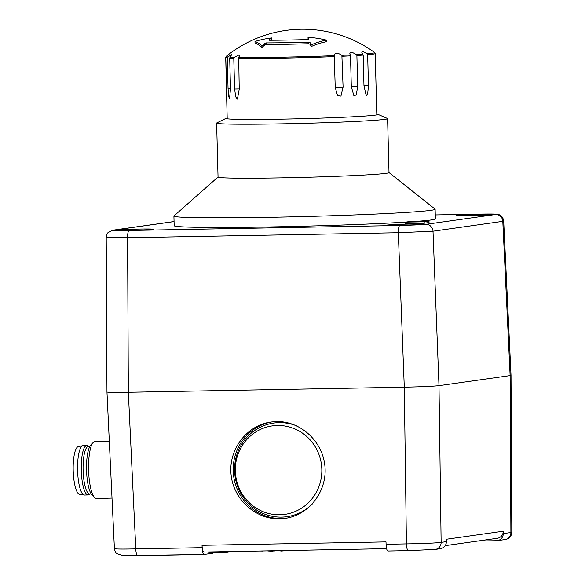 <?xml version="1.0" encoding="UTF-8"?>
<svg xmlns="http://www.w3.org/2000/svg" width="585" height="585" viewBox="0 0 585 585"><rect width="100%" height="100%" fill="white"/><g stroke="black" fill="none" stroke-linecap="round" stroke-linejoin="round"><path stroke-width="0.88" d="M376.784 114.075A76.013 2.252 178.5 0 1 377.822 114.302A76.013 2.252 178.5 0 1 377.983 114.441A76.013 2.252 178.5 0 1 302.057 118.689A76.013 2.252 178.5 0 1 226.007 118.419A76.013 2.252 178.5 0 1 226.161 118.272A76.013 2.252 178.5 0 1 227.185 117.995M377.822 114.302L387.424 118.462A85.512 2.537 178.5 0 1 387.599 118.623A85.512 2.537 178.5 0 1 302.182 123.398A85.512 2.537 178.5 0 1 216.625 123.099A85.512 2.537 178.5 0 1 216.794 122.93L226.161 118.272M387.599 118.623L389.01 172.582A85.512 2.537 178.5 0 1 303.593 177.357A85.512 2.537 178.5 0 1 218.044 177.058L216.625 123.099M389.01 172.538L435.035 209.108A130.645 3.876 178.5 0 1 435.116 209.24A130.645 3.876 178.5 0 1 304.617 216.538A130.645 3.876 178.5 0 1 173.913 216.084A130.645 3.876 178.5 0 1 173.994 215.945L218.037 177.014M435.116 209.24L435.372 218.87A130.645 3.876 178.5 0 1 417.076 221.335M405.756 222.11A130.645 3.876 178.5 0 1 260.844 227.09A130.645 3.876 178.5 0 1 174.169 225.715L173.913 216.084M470.662 215.507A19.005 0.563 178.5 0 1 456.41 215.339A19.005 0.563 178.5 0 1 475.393 214.278A19.005 0.563 178.5 0 1 494.405 214.344A19.005 0.563 178.5 0 1 470.662 215.507M400.718 225.393A19.005 0.563 178.5 0 1 386.466 225.218A19.005 0.563 178.5 0 1 405.449 224.157A19.005 0.563 178.5 0 1 424.454 224.223A19.005 0.563 178.5 0 1 400.718 225.393M129.387 230.417A19.005 0.563 178.5 0 1 115.135 230.241A19.005 0.563 178.5 0 1 134.119 229.181A19.005 0.563 178.5 0 1 153.131 229.247A19.005 0.563 178.5 0 1 129.387 230.417M428.995 221.115L429.032 222.534L424.227 223.214L405.602 223.558L405.566 222.132L410.37 221.459L428.995 221.115L424.191 221.788L405.566 222.132M424.227 223.214L424.191 221.788M428.703 221.123L424.023 221.788L405.851 222.124L410.538 221.459L428.703 221.123M410.553 222.037L410.538 221.459M420.776 221.708L411.35 221.883L423.211 221.364L420.783 221.847M423.218 221.803L423.211 221.364M420.608 221.7L411.635 221.869L420.608 221.7M435.269 214.936L480.351 214.103C492.577 213.913 497.696 214.037 495.714 214.476A7.13 6.896 82 0 1 502.793 221.342L503.685 221.057M495.714 214.476L425.924 224.333L399.899 225.474A7.13 1.784 88.9 0 0 398.305 232.72L433.002 231.207L502.793 221.342L510.12 375.599L438.984 385.654C433.01 386.29 421.441 386.802 404.286 387.168L128.349 392.279C115.004 392.498 107.881 392.411 106.967 392.016L106.214 237.444L127.588 237.729L398.305 232.72L404.286 387.168L406.421 543.896L386.078 544.277A7.13 1.784 88.9 0 0 387.979 551.026A7.13 1.784 88.9 0 0 388.038 551.019L408.272 550.646M106.229 237.415L106.214 237.444C106.653 234.746 107.326 233.079 108.247 232.428L113.051 230.176A7.13 6.896 82 0 1 113.826 230.11L174.059 221.598M480.351 214.103A7.13 1.784 -91.1 0 1 480.402 214.095L497.689 214.337C501.067 214.914 503.063 217.159 503.685 221.079L511.019 375.365L510.12 375.599L510.888 532.525L503.275 533.6A7.13 6.896 82 0 1 496.563 540.723L477.609 541.074M208.984 551.962L209.006 552.774L226.717 552.452L227.309 552.364L227.287 551.626M226.695 551.64L226.717 552.452M227.302 552.174L229.883 551.955L229.876 551.575M229.883 551.721L231.031 551.56M503.275 533.6L503.254 531.224A7.13 6.896 82 0 1 497.345 538.288L445.207 545.651M308.821 550.119L310.372 550.09M299.586 550.288L306.694 550.156M291.805 550.434L293.838 550.785L294.277 550.383M293.831 550.397L293.838 550.785M294.284 550.675L299.03 550.295M262.884 550.968L267.813 550.873M267.82 550.99L272.639 551.224L272.881 550.785M259.594 551.026L262.884 551.077M288.697 550.492L281.202 551.048L279.045 550.668M281.195 550.631L281.202 551.048M272.888 551.107L274.621 550.748M274.628 550.96L276.895 550.704M272.625 550.785L272.639 551.224M435.218 549.439L440.468 548.701A7.13 6.896 -98 0 0 446.37 541.644L441.127 542.383C435.145 543.092 423.577 543.597 406.421 543.896A7.13 1.784 -91.1 0 0 408.33 550.646L435.181 549.447A7.13 6.896 -98 0 0 435.218 549.439A7.13 6.896 -98 0 0 441.127 542.383L438.984 385.654L433.002 231.207A7.13 6.896 82 0 0 425.924 224.333M503.254 531.224L446.348 539.268L446.37 541.644M511.019 375.365L511.795 532.313L510.888 532.525A7.13 6.896 -98 0 1 504.987 539.582A7.13 6.896 -98 0 1 504.95 539.589C508.175 539.107 511.429 537.359 511.773 532.321M203.975 554.426L137.753 555.655A7.13 1.784 -91.1 0 1 137.702 555.655A7.13 1.784 -91.1 0 1 135.786 548.905C122.448 549.183 115.325 549.11 114.411 548.679L106.967 392.016M212.282 552.715L212.296 553.264L204.085 554.426A7.13 1.784 -91.1 0 1 204.033 554.426A7.13 1.784 -91.1 0 1 202.125 547.677L135.786 548.905L128.349 392.279L127.588 237.729A7.13 1.784 88.9 0 1 129.183 230.483C116.963 230.665 111.845 230.548 113.826 230.11M386.612 548.672L204.011 552.05A7.13 1.784 -91.1 0 1 203.96 552.057A7.13 1.784 -91.1 0 1 202.052 545.308L202.125 547.677M212.296 553.264A19.005 0.563 -1.5 0 0 212.896 553.11L212.881 552.708M386.078 544.277L386.005 541.9L202.052 545.308M279.469 518.829C255.257 519.429 233.049 498.859 231.009 473.938C228.677 449.046 246.98 425.251 270.957 422.019L276.493 421.573C300.697 420.973 322.905 441.543 324.946 466.464C327.286 491.363 308.982 515.158 285.005 518.39L279.469 518.829M286.087 518.222A48.694 47.122 82 0 1 233.708 476.57A48.694 47.122 82 0 1 272.252 421.851M312.741 503.553A47.268 45.747 82 0 1 238.307 488.153A47.268 45.747 82 0 1 279.118 422.633A47.268 45.747 82 0 1 297.875 426.392M277.407 425.478A44.679 43.231 82 0 1 316.617 491.744A44.679 43.231 82 0 1 241.707 493.133A44.679 43.231 82 0 1 277.407 425.478M110.682 470.216A28.504 7.144 88.4 0 0 110.843 473.528M109.3 441.134L94.953 441.529A28.504 7.144 88.4 0 0 93.132 442.553A28.504 7.144 88.4 0 0 88.598 470.223A28.504 7.144 88.4 0 0 94.646 497.601A28.504 7.144 88.4 0 0 96.518 498.515L112.006 498.091M93.132 442.553L90.631 445.375A25.652 6.428 88.4 0 0 86.551 470.274A25.652 6.428 88.4 0 0 91.999 494.917L94.646 497.601M89.9 446.421L88.401 446.465A23.751 5.952 88.4 0 0 83.107 470.369A23.751 5.952 88.4 0 0 89.71 493.952L91.201 493.908M88.847 446.45L87.713 445.807A24.702 6.186 88.4 0 0 86.777 445.558A24.702 6.186 88.4 0 0 81.271 470.42A24.702 6.186 88.4 0 0 88.138 494.947A24.702 6.186 88.4 0 0 89.059 494.647L90.156 493.937M86.777 445.558L83.099 445.66A24.702 6.186 88.4 0 0 82.821 445.69A24.702 6.186 88.4 0 0 77.593 470.523A24.702 6.186 88.4 0 0 84.181 495.027A24.702 6.186 88.4 0 0 84.459 495.049L88.138 494.947M82.821 445.69L78.258 446.655A23.868 5.982 88.4 0 0 73.205 470.647A23.868 5.982 88.4 0 0 79.567 494.318L84.181 495.027M376.462 114.931A74.821 2.223 -1.5 0 0 376.806 114.711L375.197 53.542L374.656 52.533A122.097 122.097 0 0 0 227.499 55.304L229.086 54.142M226.68 98.543L227.207 118.631A74.821 2.223 -1.5 0 0 227.558 118.835M367.153 53.783L367.651 54.712L368.462 85.498L367.716 93.49L366.247 95.728L363.972 85.856L363.168 55.07L361.742 52.233L362.349 51.677L363.512 51.868L367.153 53.783A74.361 2.208 -1.5 0 0 374.656 52.533M356.426 54.544L356.887 55.48L357.691 86.266L356.338 94.668L353.983 96.064L351.307 86.624L350.503 55.838L349.83 53.593L350.181 52.738L351.168 52.409L352.755 52.635L356.426 54.544A74.361 2.208 -1.5 0 0 362.824 54.127M226.219 56.65L225.788 57.608L226.592 88.393C226.746 101.439 226.717 101.351 226.505 88.13L225.7 57.345L226.132 56.394C229.883 53.425 229.912 53.513 226.219 56.65A74.361 2.208 -1.5 0 0 227.704 56.928L231.682 54.624L230.066 57.118A74.361 2.208 -1.5 0 0 234.234 57.301L238.965 54.939L239.638 55.502L238.709 57.403A74.361 2.208 -1.5 0 0 334.298 55.633C334.817 52.526 337.348 52.416 341.881 55.304L343.081 87.033L340.938 96.123L337.574 95.677L335.22 87.377L334.232 55.129M238.709 57.403L239.228 89.154L237.43 99.114L235.777 96.956L234.592 89.044L233.781 58.251L234.234 57.301M230.066 57.118L229.693 58.076L230.497 88.861L229.51 98.982L228.669 96.247L228.055 88.664L227.251 57.878L227.704 56.928M226.592 88.393C226.746 101.439 226.717 101.351 226.505 88.13L226.585 88.13M341.881 55.304A74.361 2.208 -1.5 0 0 350.261 54.895M226.132 56.394L227.499 55.304M308.726 43.721A54.873 1.631 178.5 0 1 266.285 44.504L264.325 45.279A122.097 77.629 89.9 0 0 261.956 47.502A110.843 35.912 -92.1 0 0 255.031 43.027L254.994 41.455A115.808 105.073 84.8 0 1 271.674 37.915A123.523 78.536 89.9 0 0 269.312 39.59L269.561 40.27A49.645 1.47 -1.5 0 0 307.586 39.561L308.756 38.859A123.523 22.501 -91.8 0 0 308.024 37.243A115.808 115.442 66.5 0 1 326.532 40.131L326.569 41.703A110.843 82.222 90.4 0 0 311.125 46.595A122.097 22.237 -91.8 0 0 310.372 44.431L308.726 43.721L308.683 42.127A54.873 1.631 178.5 0 1 266.241 42.91L264.281 43.678A123.523 78.536 89.9 0 0 261.912 45.871A112.415 36.416 -92.1 0 0 254.994 41.455M271.674 37.915L271.718 39.444A122.097 77.629 89.9 0 0 270.548 40.263M308.361 39.422A122.097 22.237 -91.8 0 0 308.061 38.771L308.024 37.243M326.532 40.131A112.415 83.384 90.4 0 0 311.081 44.957A123.523 22.501 -91.8 0 0 310.328 42.829L308.683 42.127M269.334 40.255L269.312 39.59L269.561 40.27M261.912 45.871L261.956 47.502M311.081 44.957L311.125 46.595M399.899 225.474L129.183 230.483M435.269 214.929L480.409 214.095A7.13 1.784 -91.1 0 1 480.46 214.103M408.381 550.646A7.13 1.784 -91.1 0 1 408.33 550.646L387.979 551.026M367.651 54.712A74.821 2.223 -1.5 0 0 372.835 54.164A74.821 2.223 -1.5 0 0 375.197 53.542M356.887 55.48A74.821 2.223 -1.5 0 0 363.168 55.07M342.269 56.248A74.821 2.223 -1.5 0 0 350.503 55.838M238.417 58.368A74.821 2.223 -1.5 0 0 334.415 56.591M229.693 58.076A74.821 2.223 -1.5 0 0 233.781 58.251M225.788 57.608A74.821 2.223 -1.5 0 0 227.251 57.878M266.241 42.91L266.285 44.504M264.281 43.678L264.325 45.279M310.328 42.829L310.372 44.431M343.081 87.033L335.22 87.304M368.462 85.498L363.972 85.659M239.221 88.957L234.592 89.044M357.691 86.266L351.3 86.492M230.497 88.62L228.055 88.664M113.015 230.176L174.059 221.547M497.367 540.657L504.987 539.582M114.426 548.672C114.996 551.341 115.757 552.979 116.707 553.578L123.194 555.67L204.033 554.426M386.612 548.679L203.96 552.057"/></g></svg>
